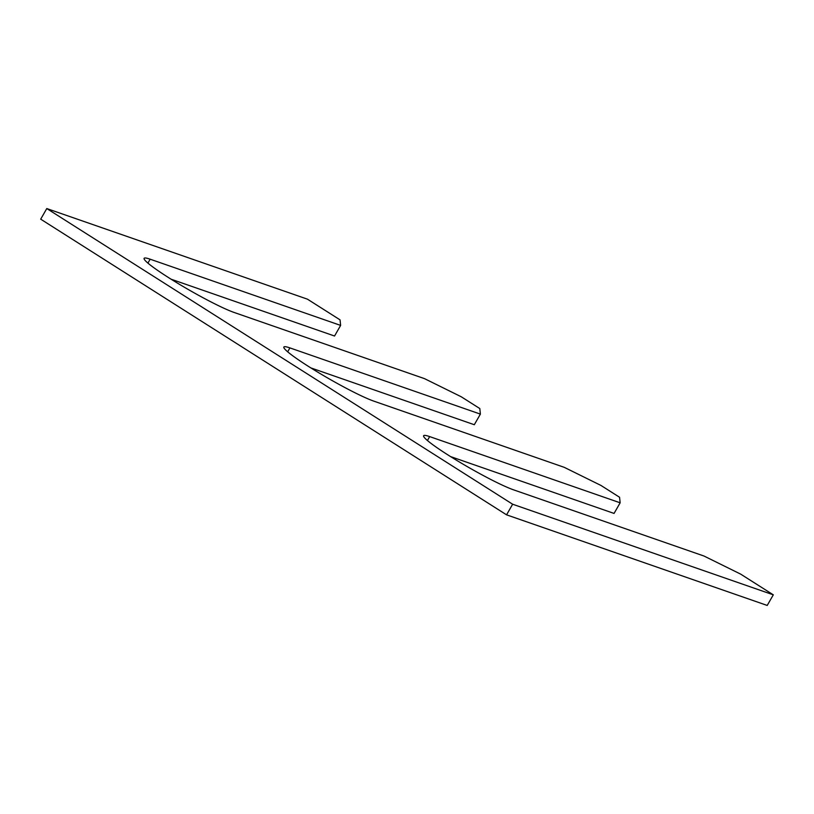 <?xml version="1.0" encoding="UTF-8"?>
<svg xmlns="http://www.w3.org/2000/svg" width="814" height="814" viewBox="0 0 814 814"><rect width="100%" height="100%" fill="white"/><g stroke="black" fill="none" stroke-linecap="round" stroke-linejoin="round"><path stroke-width="1.22" d="M513.522 489.825A55.291 5.108 -150.2 0 1 458.251 461.304A55.291 5.108 -150.2 0 1 423.626 435.734A55.291 5.108 -150.2 0 1 429.67 436.599L620.146 502.808L619.566 497.262L600.936 485.429L564.234 467.328L373.768 401.119A55.291 5.108 -150.2 0 1 318.498 372.598A55.291 5.108 -150.2 0 1 283.862 347.029A55.291 5.108 -150.2 0 1 289.916 347.904L480.382 414.112L479.812 408.557L461.172 396.733L424.481 378.632L234.015 312.423A55.291 5.108 29.8 0 1 178.734 283.893A55.291 5.108 29.8 0 1 144.109 258.333A55.291 5.108 29.8 0 1 150.152 259.198L340.628 325.407L340.048 319.861L307.438 299.165L46.785 208.557L512.637 504.222L773.3 594.831L740.689 574.135L703.998 556.033L513.522 489.825M46.785 208.557L40.7 219.17L506.562 514.835L767.215 605.443L773.3 594.831M506.562 514.835L512.637 504.222M171.082 279.202L334.544 336.019L340.628 325.407M310.836 367.897L474.308 424.725L480.382 414.112M450.6 456.603L614.061 513.431L620.146 502.808M427.431 440.516L429.67 436.599M147.914 263.115L150.152 259.198M287.678 351.811L289.916 347.904"/></g></svg>
